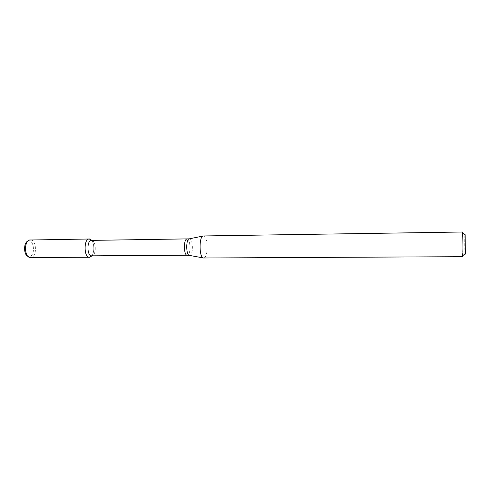 <?xml version="1.0" encoding="UTF-8"?>
<svg xmlns="http://www.w3.org/2000/svg" width="490" height="490" viewBox="0 0 490 490"><rect width="100%" height="100%" fill="white"/><g stroke="black" fill="none" stroke-linecap="round" stroke-linejoin="round"><path stroke-width="0.37" stroke-dasharray="2.45 1.84" d="M91.477 240.143C94.509 243.242 94.607 252.92 91.642 256.08C94.607 252.92 94.509 243.242 91.477 240.143M91.501 240.388L91.924 240.431C95.826 240.921 96.561 253.257 92.837 255.443L91.661 255.835M203.013 236.051L203.46 235.96C207.442 235.408 208.611 254.077 204.832 257.415L203.234 257.911M462.389 232.009C461.935 231.476 462.033 252.338 462.499 256.05L462.64 256.693M464.912 234.973C464.618 237.54 464.753 251.113 465.102 253.673M27.832 241.117L28.12 241C33.436 238.851 35.727 253.587 30.521 256.227L27.985 256.399M30.38 239.861C35.954 239.371 37.485 254.451 32.156 257.14L30.558 257.599M187.082 239.053C190.218 238.63 191.125 252.399 188.142 254.818L187.247 255.229M189.115 238.863L189.44 238.802C192.637 238.33 193.581 252.515 190.53 255.008L189.281 255.382M28.279 256.509L29.645 257.464M28.12 241L29.467 240.02"/><path stroke-width="0.73" d="M89.456 257.268L91.642 256.08L89.97 257.207C83.643 259.118 83.422 237.27 89.786 239.053L91.477 240.143L89.272 239.004L29.467 240.02C24.114 241.313 24.267 256.276 29.645 257.464L89.456 257.268C83.741 257.795 83.545 238.587 89.272 239.004M187.082 239.053C183.425 238.673 183.597 255.688 187.247 255.229L91.661 255.835C86.846 256.282 86.681 240.039 91.501 240.388L189.115 238.863M203.681 257.991L203.681 257.991C199.038 258.622 198.805 235.427 203.46 235.96L462.389 232.009L462.554 232.94C462.915 236.474 463.075 252.215 462.781 255.756L462.64 256.693L203.681 257.991M465.102 253.673L465.102 253.704C465.2 254.445 465.28 254.359 465.359 253.446L465.169 235.2C465.077 234.275 464.992 234.202 464.912 234.973M27.985 256.399C23.551 254.898 23.428 242.709 27.832 241.117M203.234 257.911L189.612 255.437C185.906 255.866 185.728 238.446 189.44 238.802L203.013 236.051M91.851 240.382L89.786 239.053M92.01 255.835L89.97 257.207M187.247 255.229L189.281 255.382M465.169 235.2L462.554 232.94M465.359 253.446L462.781 255.756"/></g></svg>
